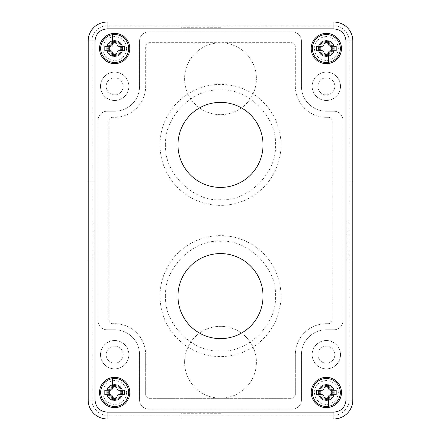 <?xml version="1.0" encoding="UTF-8"?>
<svg xmlns="http://www.w3.org/2000/svg" width="441" height="441" viewBox="0 0 441 441"><rect width="100%" height="100%" fill="white"/><g stroke="black" fill="none" stroke-linecap="round" stroke-linejoin="round"><path stroke-width="0.33" stroke-dasharray="2.21 1.65" d="M317.834 354.691A8.506 8.506 0 0 0 326.34 363.197A8.506 8.506 0 0 0 334.846 354.691A8.506 8.506 0 0 1 326.34 363.197A8.506 8.506 0 0 1 317.834 354.691A8.506 8.506 0 0 1 326.34 346.185A8.506 8.506 0 0 1 334.846 354.691A8.506 8.506 0 0 0 326.34 346.185A8.506 8.506 0 0 0 317.834 354.691M256.408 362.248A35.908 35.908 0 0 1 220.5 398.162A35.908 35.908 0 0 1 184.592 362.248A35.908 35.908 0 0 0 220.5 398.162A35.908 35.908 0 0 0 256.408 362.248A35.908 35.908 0 0 0 220.5 326.34A35.908 35.908 0 0 0 184.592 362.248A35.908 35.908 0 0 1 220.5 326.34A35.908 35.908 0 0 1 256.408 362.248M123.166 354.691A8.506 8.506 0 0 1 114.66 363.197A8.506 8.506 0 0 1 106.154 354.691A8.506 8.506 0 0 0 114.66 363.197A8.506 8.506 0 0 0 123.166 354.691A8.506 8.506 0 0 0 114.66 346.185A8.506 8.506 0 0 0 106.154 354.691A8.506 8.506 0 0 1 114.66 346.185A8.506 8.506 0 0 1 123.166 354.691M334.846 86.309A8.506 8.506 0 0 1 326.34 94.815A8.506 8.506 0 0 1 317.834 86.309A8.506 8.506 0 0 0 326.34 94.815A8.506 8.506 0 0 0 334.846 86.309A8.506 8.506 0 0 0 326.34 77.803A8.506 8.506 0 0 0 317.834 86.309A8.506 8.506 0 0 1 326.34 77.803A8.506 8.506 0 0 1 334.846 86.309M106.154 86.309A8.506 8.506 0 0 0 114.66 94.815A8.506 8.506 0 0 0 123.166 86.309A8.506 8.506 0 0 1 114.66 94.815A8.506 8.506 0 0 1 106.154 86.309A8.506 8.506 0 0 1 114.66 77.803A8.506 8.506 0 0 1 123.166 86.309A8.506 8.506 0 0 0 114.66 77.803A8.506 8.506 0 0 0 106.154 86.309M184.592 78.752A35.908 35.908 0 0 0 220.5 114.66A35.908 35.908 0 0 0 256.408 78.752A35.908 35.908 0 0 1 220.5 114.66A35.908 35.908 0 0 1 184.592 78.752A35.908 35.908 0 0 1 220.5 42.838A35.908 35.908 0 0 1 256.408 78.752A35.908 35.908 0 0 0 220.5 42.838A35.908 35.908 0 0 0 184.592 78.752M340.513 354.691A14.173 14.173 0 0 1 326.34 368.863A14.173 14.173 0 0 1 312.167 354.691A14.173 14.173 0 0 0 326.34 368.863A14.173 14.173 0 0 0 340.513 354.691A14.173 14.173 0 0 0 326.34 340.513A14.173 14.173 0 0 0 312.167 354.691A14.173 14.173 0 0 1 326.34 340.513A14.173 14.173 0 0 1 340.513 354.691M100.487 354.691A14.173 14.173 0 0 0 114.66 368.863A14.173 14.173 0 0 0 128.833 354.691A14.173 14.173 0 0 1 114.66 368.863A14.173 14.173 0 0 1 100.487 354.691A14.173 14.173 0 0 1 114.66 340.513A14.173 14.173 0 0 1 128.833 354.691A14.173 14.173 0 0 0 114.66 340.513A14.173 14.173 0 0 0 100.487 354.691M312.167 86.309A14.173 14.173 0 0 0 326.34 100.487A14.173 14.173 0 0 0 340.513 86.309A14.173 14.173 0 0 1 326.34 100.487A14.173 14.173 0 0 1 312.167 86.309A14.173 14.173 0 0 1 326.34 72.137A14.173 14.173 0 0 1 340.513 86.309A14.173 14.173 0 0 0 326.34 72.137A14.173 14.173 0 0 0 312.167 86.309M128.833 86.309A14.173 14.173 0 0 1 114.66 100.487A14.173 14.173 0 0 1 100.487 86.309A14.173 14.173 0 0 0 114.66 100.487A14.173 14.173 0 0 0 128.833 86.309A14.173 14.173 0 0 0 114.66 72.137A14.173 14.173 0 0 0 100.487 86.309A14.173 14.173 0 0 1 114.66 72.137A14.173 14.173 0 0 1 128.833 86.309M220.5 413.278L180.81 413.278L220.5 413.278M220.5 418.95L180.81 418.95L220.5 418.95M352.8 220.5L352.8 260.19L352.8 220.5M347.128 220.5L347.128 260.19L347.128 220.5M220.5 22.05L180.81 22.05L220.5 22.05M220.5 27.722L180.81 27.722L220.5 27.722M93.872 220.5L93.872 260.19L93.872 220.5M88.2 220.5L88.2 260.19L88.2 220.5M332.387 392.49A6.047 6.047 0 0 1 326.34 398.537A6.047 6.047 0 0 1 320.293 392.49A6.047 6.047 0 0 0 326.34 398.537A6.047 6.047 0 0 0 332.387 392.49A6.047 6.047 0 0 0 326.34 386.443A6.047 6.047 0 0 0 320.293 392.49A6.047 6.047 0 0 1 326.34 386.443A6.047 6.047 0 0 1 332.387 392.49A6.047 6.047 0 0 0 326.34 386.443A6.047 6.047 0 0 0 320.293 392.49A6.047 6.047 0 0 1 326.34 386.443A6.047 6.047 0 0 1 332.387 392.49A6.047 6.047 0 0 1 326.34 398.537A6.047 6.047 0 0 1 320.293 392.49A6.047 6.047 0 0 0 326.34 398.537A6.047 6.047 0 0 0 332.387 392.49M108.613 392.49A6.047 6.047 0 0 0 114.66 398.537A6.047 6.047 0 0 0 120.707 392.49A6.047 6.047 0 0 1 114.66 398.537A6.047 6.047 0 0 1 108.613 392.49A6.047 6.047 0 0 1 114.66 386.443A6.047 6.047 0 0 1 120.707 392.49A6.047 6.047 0 0 0 114.66 386.443A6.047 6.047 0 0 0 108.613 392.49A6.047 6.047 0 0 1 114.66 386.443A6.047 6.047 0 0 1 120.707 392.49A6.047 6.047 0 0 0 114.66 386.443A6.047 6.047 0 0 0 108.613 392.49A6.047 6.047 0 0 0 114.66 398.537A6.047 6.047 0 0 0 120.707 392.49A6.047 6.047 0 0 1 114.66 398.537A6.047 6.047 0 0 1 108.613 392.49M320.293 48.51A6.047 6.047 0 0 0 326.34 54.557A6.047 6.047 0 0 0 332.387 48.51A6.047 6.047 0 0 1 326.34 54.557A6.047 6.047 0 0 1 320.293 48.51A6.047 6.047 0 0 1 326.34 42.463A6.047 6.047 0 0 1 332.387 48.51A6.047 6.047 0 0 0 326.34 42.463A6.047 6.047 0 0 0 320.293 48.51A6.047 6.047 0 0 1 326.34 42.463A6.047 6.047 0 0 1 332.387 48.51A6.047 6.047 0 0 0 326.34 42.463A6.047 6.047 0 0 0 320.293 48.51A6.047 6.047 0 0 0 326.34 54.557A6.047 6.047 0 0 0 332.387 48.51A6.047 6.047 0 0 1 326.34 54.557A6.047 6.047 0 0 1 320.293 48.51M120.707 48.51A6.047 6.047 0 0 1 114.66 54.557A6.047 6.047 0 0 1 108.613 48.51A6.047 6.047 0 0 0 114.66 54.557A6.047 6.047 0 0 0 120.707 48.51A6.047 6.047 0 0 0 114.66 42.463A6.047 6.047 0 0 0 108.613 48.51A6.047 6.047 0 0 1 114.66 42.463A6.047 6.047 0 0 1 120.707 48.51A6.047 6.047 0 0 0 114.66 42.463A6.047 6.047 0 0 0 108.613 48.51A6.047 6.047 0 0 1 114.66 42.463A6.047 6.047 0 0 1 120.707 48.51A6.047 6.047 0 0 1 114.66 54.557A6.047 6.047 0 0 1 108.613 48.51A6.047 6.047 0 0 0 114.66 54.557A6.047 6.047 0 0 0 120.707 48.51M107.102 415.168C99.517 415.769 91.381 407.633 91.982 400.048L91.982 40.952C91.381 33.367 99.517 25.231 107.102 25.832L333.898 25.832C341.483 25.231 349.619 33.367 349.018 40.952L349.018 400.048C349.619 407.633 341.483 415.769 333.898 415.168L107.102 415.168L107.102 418.95A18.902 18.902 0 0 1 88.2 400.048L88.2 40.952A18.902 18.902 0 0 1 107.102 22.05L333.898 22.05A18.902 18.902 0 0 1 352.8 40.952L352.8 400.048A18.902 18.902 0 0 1 333.898 418.95L107.102 418.95A18.902 18.902 0 0 1 88.2 400.048A18.902 18.902 0 0 0 107.102 418.95L333.898 418.95L107.102 418.95M352.8 400.048A18.902 18.902 0 0 1 333.898 418.95A18.902 18.902 0 0 0 352.8 400.048L352.8 40.952L352.8 400.048L349.018 400.048M333.898 22.05A18.902 18.902 0 0 1 352.8 40.952A18.902 18.902 0 0 0 333.898 22.05L107.102 22.05L333.898 22.05L333.898 25.832M91.982 40.952L88.2 40.952A18.902 18.902 0 0 1 107.102 22.05A18.902 18.902 0 0 0 88.2 40.952L88.2 400.048L91.982 400.048M114.66 329.78L107.102 329.78A9.112 9.112 0 0 1 97.99 320.668L97.99 120.332A9.112 9.112 0 0 1 107.102 111.22L114.66 111.22A24.905 24.905 0 0 0 139.565 86.309L139.565 40.952A9.112 9.112 0 0 1 148.678 31.84L292.322 31.84A9.112 9.112 0 0 1 301.435 40.952L301.435 86.309A24.905 24.905 0 0 0 326.34 111.22L333.898 111.22A9.112 9.112 0 0 1 343.01 120.332L343.01 320.668A9.112 9.112 0 0 1 333.898 329.78L326.34 329.78A24.905 24.905 0 0 0 301.435 354.691L301.435 400.048A9.112 9.112 0 0 1 292.322 409.16L148.678 409.16A9.112 9.112 0 0 1 139.565 400.048L139.565 354.691A24.905 24.905 0 0 0 114.66 329.78L107.102 329.78A9.112 9.112 0 0 1 97.99 320.668L97.99 120.332A9.112 9.112 0 0 1 107.102 111.22L114.66 111.22A24.905 24.905 0 0 0 139.565 86.309L139.565 40.952A9.112 9.112 0 0 1 148.678 31.84L292.322 31.84A9.112 9.112 0 0 1 301.435 40.952L301.435 86.309A24.905 24.905 0 0 0 326.34 111.22L333.898 111.22A9.112 9.112 0 0 1 343.01 120.332L343.01 320.668A9.112 9.112 0 0 1 333.898 329.78L326.34 329.78A24.905 24.905 0 0 0 301.435 354.691L301.435 400.048A9.112 9.112 0 0 1 292.322 409.16L148.678 409.16A9.112 9.112 0 0 1 139.565 400.048L139.565 354.691A24.905 24.905 0 0 0 114.66 329.78M126.65 392.49C125.9 399.733 121.903 403.73 114.66 404.48C107.417 403.73 103.42 399.733 102.67 392.49C103.42 385.247 107.417 381.25 114.66 380.5C121.903 381.25 125.9 385.247 126.65 392.49M128.645 392.49A13.985 13.985 0 0 1 114.66 406.475A13.985 13.985 0 0 1 100.675 392.49A13.985 13.985 0 0 1 114.66 378.505A13.985 13.985 0 0 1 128.645 392.49A13.985 13.985 0 0 0 114.66 378.505A13.985 13.985 0 0 0 100.675 392.49M119.952 392.49A5.292 5.292 0 0 0 114.66 387.198A5.292 5.292 0 0 0 109.368 392.49A5.292 5.292 0 0 0 114.66 397.782A5.292 5.292 0 0 0 119.952 392.49A5.292 5.292 0 0 0 114.66 387.198A5.292 5.292 0 0 0 109.368 392.49A5.292 5.292 0 0 0 114.66 397.782A5.292 5.292 0 0 0 119.952 392.49A5.292 5.292 0 0 0 114.66 387.198A5.292 5.292 0 0 0 109.368 392.49A5.292 5.292 0 0 0 114.66 397.782A5.292 5.292 0 0 0 119.952 392.49A5.292 5.292 0 0 0 114.66 387.198A5.292 5.292 0 0 0 109.368 392.49A5.292 5.292 0 0 0 114.66 397.782A5.292 5.292 0 0 0 119.952 392.49A5.292 5.292 0 0 0 114.66 387.198A5.292 5.292 0 0 0 109.368 392.49A5.292 5.292 0 0 0 114.66 397.782A5.292 5.292 0 0 0 119.952 392.49A5.292 5.292 0 0 0 114.66 387.198A5.292 5.292 0 0 0 109.368 392.49A5.292 5.292 0 0 0 114.66 397.782A5.292 5.292 0 0 0 119.952 392.49A5.292 5.292 0 0 0 114.66 387.198A5.292 5.292 0 0 0 109.368 392.49A5.292 5.292 0 0 0 114.66 397.782A5.292 5.292 0 0 0 119.952 392.49A5.292 5.292 0 0 0 114.66 387.198A5.292 5.292 0 0 0 109.368 392.49A5.292 5.292 0 0 0 114.66 397.782A5.292 5.292 0 0 0 119.952 392.49A5.292 5.292 0 0 0 114.66 387.198A5.292 5.292 0 0 0 109.368 392.49A5.292 5.292 0 0 0 114.66 397.782A5.292 5.292 0 0 0 119.952 392.49A5.292 5.292 0 0 0 114.66 387.198A5.292 5.292 0 0 0 109.368 392.49A5.292 5.292 0 0 0 114.66 397.782A5.292 5.292 0 0 0 119.952 392.49A5.292 5.292 0 0 0 114.66 387.198A5.292 5.292 0 0 0 109.368 392.49A5.292 5.292 0 0 0 114.66 397.782A5.292 5.292 0 0 0 119.952 392.49A5.292 5.292 0 0 0 114.66 387.198A5.292 5.292 0 0 0 109.368 392.49A5.292 5.292 0 0 0 114.66 397.782A5.292 5.292 0 0 0 119.952 392.49A5.292 5.292 0 0 0 114.66 387.198A5.292 5.292 0 0 0 109.368 392.49A5.292 5.292 0 0 0 114.66 397.782A5.292 5.292 0 0 0 119.952 392.49A5.292 5.292 0 0 0 114.66 387.198A5.292 5.292 0 0 0 109.368 392.49A5.292 5.292 0 0 0 114.66 397.782A5.292 5.292 0 0 0 119.952 392.49A5.292 5.292 0 0 0 114.66 387.198A5.292 5.292 0 0 0 109.368 392.49A5.292 5.292 0 0 0 114.66 397.782A5.292 5.292 0 0 0 119.952 392.49A5.292 5.292 0 0 0 114.66 387.198A5.292 5.292 0 0 0 109.368 392.49A5.292 5.292 0 0 0 114.66 397.782A5.292 5.292 0 0 0 119.952 392.49M114.66 399.485A6.995 6.995 0 0 0 121.655 392.49A6.995 6.995 0 0 0 114.66 385.495A6.995 6.995 0 0 0 107.665 392.49A6.995 6.995 0 0 0 114.66 399.485A6.995 6.995 0 0 0 121.655 392.49A6.995 6.995 0 0 0 114.66 385.495A6.995 6.995 0 0 0 107.665 392.49A6.995 6.995 0 0 0 114.66 399.485M122.598 392.49A7.938 7.938 0 0 0 114.66 384.552A7.938 7.938 0 0 0 106.722 392.49A7.938 7.938 0 0 0 114.66 400.428A7.938 7.938 0 0 0 122.598 392.49A7.938 7.938 0 0 0 114.66 384.552A7.938 7.938 0 0 0 106.722 392.49A7.938 7.938 0 0 0 114.66 400.428A7.938 7.938 0 0 0 122.598 392.49A7.938 7.938 0 0 0 114.66 384.552A7.938 7.938 0 0 0 106.722 392.49A7.938 7.938 0 0 0 114.66 400.428A7.938 7.938 0 0 0 122.598 392.49A7.938 7.938 0 0 0 114.66 384.552A7.938 7.938 0 0 0 106.722 392.49A7.938 7.938 0 0 0 114.66 400.428A7.938 7.938 0 0 0 122.598 392.49A7.938 7.938 0 0 0 114.66 384.552A7.938 7.938 0 0 0 106.722 392.49A7.938 7.938 0 0 1 114.66 384.552A7.938 7.938 0 0 1 122.598 392.49A7.938 7.938 0 0 1 114.66 400.428A7.938 7.938 0 0 1 106.722 392.49A7.938 7.938 0 0 0 114.66 400.428A7.938 7.938 0 0 0 122.598 392.49M114.66 400.428A7.938 7.938 0 0 0 122.598 392.49A7.938 7.938 0 0 0 114.66 384.552A7.938 7.938 0 0 0 106.722 392.49A7.938 7.938 0 0 0 114.66 400.428M124.489 392.49L124.489 390.224L118.816 390.224A1.891 1.891 0 0 1 116.926 388.334L116.926 384.828M116.926 400.152L116.926 396.646A1.891 1.891 0 0 1 118.816 394.756L124.489 394.756M112.394 378.995L112.394 388.334A1.891 1.891 0 0 1 110.504 390.224L104.831 390.224L104.831 394.756L110.504 394.756A1.891 1.891 0 0 1 112.394 396.646L112.394 400.152M126.65 48.51C125.9 55.753 121.903 59.75 114.66 60.5C107.417 59.75 103.42 55.753 102.67 48.51C103.42 41.267 107.417 37.27 114.66 36.52C121.903 37.27 125.9 41.267 126.65 48.51M128.645 48.51A13.985 13.985 0 0 1 114.66 62.495A13.985 13.985 0 0 1 100.675 48.51A13.985 13.985 0 0 1 114.66 34.525A13.985 13.985 0 0 1 128.645 48.51A13.985 13.985 0 0 0 114.66 34.525A13.985 13.985 0 0 0 100.675 48.51M119.952 48.51A5.292 5.292 0 0 0 114.66 43.218A5.292 5.292 0 0 0 109.368 48.51A5.292 5.292 0 0 0 114.66 53.802A5.292 5.292 0 0 0 119.952 48.51A5.292 5.292 0 0 0 114.66 43.218A5.292 5.292 0 0 0 109.368 48.51A5.292 5.292 0 0 0 114.66 53.802A5.292 5.292 0 0 0 119.952 48.51A5.292 5.292 0 0 0 114.66 43.218A5.292 5.292 0 0 0 109.368 48.51A5.292 5.292 0 0 0 114.66 53.802A5.292 5.292 0 0 0 119.952 48.51A5.292 5.292 0 0 0 114.66 43.218A5.292 5.292 0 0 0 109.368 48.51A5.292 5.292 0 0 0 114.66 53.802A5.292 5.292 0 0 0 119.952 48.51A5.292 5.292 0 0 0 114.66 43.218A5.292 5.292 0 0 0 109.368 48.51A5.292 5.292 0 0 0 114.66 53.802A5.292 5.292 0 0 0 119.952 48.51A5.292 5.292 0 0 0 114.66 43.218A5.292 5.292 0 0 0 109.368 48.51A5.292 5.292 0 0 0 114.66 53.802A5.292 5.292 0 0 0 119.952 48.51A5.292 5.292 0 0 0 114.66 43.218A5.292 5.292 0 0 0 109.368 48.51A5.292 5.292 0 0 0 114.66 53.802A5.292 5.292 0 0 0 119.952 48.51A5.292 5.292 0 0 0 114.66 43.218A5.292 5.292 0 0 0 109.368 48.51A5.292 5.292 0 0 0 114.66 53.802A5.292 5.292 0 0 0 119.952 48.51A5.292 5.292 0 0 0 114.66 43.218A5.292 5.292 0 0 0 109.368 48.51A5.292 5.292 0 0 0 114.66 53.802A5.292 5.292 0 0 0 119.952 48.51A5.292 5.292 0 0 0 114.66 43.218A5.292 5.292 0 0 0 109.368 48.51A5.292 5.292 0 0 0 114.66 53.802A5.292 5.292 0 0 0 119.952 48.51A5.292 5.292 0 0 0 114.66 43.218A5.292 5.292 0 0 0 109.368 48.51A5.292 5.292 0 0 0 114.66 53.802A5.292 5.292 0 0 0 119.952 48.51A5.292 5.292 0 0 0 114.66 43.218A5.292 5.292 0 0 0 109.368 48.51A5.292 5.292 0 0 0 114.66 53.802A5.292 5.292 0 0 0 119.952 48.51A5.292 5.292 0 0 0 114.66 43.218A5.292 5.292 0 0 0 109.368 48.51A5.292 5.292 0 0 0 114.66 53.802A5.292 5.292 0 0 0 119.952 48.51A5.292 5.292 0 0 0 114.66 43.218A5.292 5.292 0 0 0 109.368 48.51A5.292 5.292 0 0 0 114.66 53.802A5.292 5.292 0 0 0 119.952 48.51A5.292 5.292 0 0 0 114.66 43.218A5.292 5.292 0 0 0 109.368 48.51A5.292 5.292 0 0 0 114.66 53.802A5.292 5.292 0 0 0 119.952 48.51A5.292 5.292 0 0 0 114.66 43.218A5.292 5.292 0 0 0 109.368 48.51A5.292 5.292 0 0 0 114.66 53.802A5.292 5.292 0 0 0 119.952 48.51M114.66 55.505A6.995 6.995 0 0 0 121.655 48.51A6.995 6.995 0 0 0 114.66 41.515A6.995 6.995 0 0 0 107.665 48.51A6.995 6.995 0 0 0 114.66 55.505A6.995 6.995 0 0 0 121.655 48.51A6.995 6.995 0 0 0 114.66 41.515A6.995 6.995 0 0 0 107.665 48.51A6.995 6.995 0 0 0 114.66 55.505M122.598 48.51A7.938 7.938 0 0 0 114.66 40.572A7.938 7.938 0 0 0 106.722 48.51A7.938 7.938 0 0 0 114.66 56.448A7.938 7.938 0 0 0 122.598 48.51A7.938 7.938 0 0 0 114.66 40.572A7.938 7.938 0 0 0 106.722 48.51A7.938 7.938 0 0 0 114.66 56.448A7.938 7.938 0 0 0 122.598 48.51A7.938 7.938 0 0 0 114.66 40.572A7.938 7.938 0 0 0 106.722 48.51A7.938 7.938 0 0 0 114.66 56.448A7.938 7.938 0 0 0 122.598 48.51A7.938 7.938 0 0 0 114.66 40.572A7.938 7.938 0 0 0 106.722 48.51A7.938 7.938 0 0 0 114.66 56.448A7.938 7.938 0 0 0 122.598 48.51A7.938 7.938 0 0 0 114.66 40.572A7.938 7.938 0 0 0 106.722 48.51A7.938 7.938 0 0 1 114.66 40.572A7.938 7.938 0 0 1 122.598 48.51A7.938 7.938 0 0 1 114.66 56.448A7.938 7.938 0 0 1 106.722 48.51A7.938 7.938 0 0 0 114.66 56.448A7.938 7.938 0 0 0 122.598 48.51M114.66 56.448A7.938 7.938 0 0 0 122.598 48.51A7.938 7.938 0 0 0 114.66 40.572A7.938 7.938 0 0 0 106.722 48.51A7.938 7.938 0 0 0 114.66 56.448M124.489 48.51L124.489 46.244L118.816 46.244A1.891 1.891 0 0 1 116.926 44.354L116.926 40.848M116.926 56.172L116.926 52.666A1.891 1.891 0 0 1 118.816 50.776L124.489 50.776M112.394 35.015L112.394 44.354A1.891 1.891 0 0 1 110.504 46.244L104.831 46.244L104.831 49.541M112.394 56.172L112.394 52.666A1.891 1.891 0 0 0 110.504 50.776L104.831 50.776M338.33 48.51C337.58 55.753 333.583 59.75 326.34 60.5C319.097 59.75 315.1 55.753 314.35 48.51C315.1 41.267 319.097 37.27 326.34 36.52C333.583 37.27 337.58 41.267 338.33 48.51M340.325 48.51A13.985 13.985 0 0 1 326.34 62.495A13.985 13.985 0 0 1 312.355 48.51A13.985 13.985 0 0 1 326.34 34.525A13.985 13.985 0 0 1 340.325 48.51A13.985 13.985 0 0 0 326.34 34.525A13.985 13.985 0 0 0 312.355 48.51M331.632 48.51A5.292 5.292 0 0 0 326.34 43.218A5.292 5.292 0 0 0 321.048 48.51A5.292 5.292 0 0 0 326.34 53.802A5.292 5.292 0 0 0 331.632 48.51A5.292 5.292 0 0 0 326.34 43.218A5.292 5.292 0 0 0 321.048 48.51A5.292 5.292 0 0 0 326.34 53.802A5.292 5.292 0 0 0 331.632 48.51A5.292 5.292 0 0 0 326.34 43.218A5.292 5.292 0 0 0 321.048 48.51A5.292 5.292 0 0 0 326.34 53.802A5.292 5.292 0 0 0 331.632 48.51A5.292 5.292 0 0 0 326.34 43.218A5.292 5.292 0 0 0 321.048 48.51A5.292 5.292 0 0 0 326.34 53.802A5.292 5.292 0 0 0 331.632 48.51A5.292 5.292 0 0 0 326.34 43.218A5.292 5.292 0 0 0 321.048 48.51A5.292 5.292 0 0 0 326.34 53.802A5.292 5.292 0 0 0 331.632 48.51A5.292 5.292 0 0 0 326.34 43.218A5.292 5.292 0 0 0 321.048 48.51A5.292 5.292 0 0 0 326.34 53.802A5.292 5.292 0 0 0 331.632 48.51A5.292 5.292 0 0 0 326.34 43.218A5.292 5.292 0 0 0 321.048 48.51A5.292 5.292 0 0 0 326.34 53.802A5.292 5.292 0 0 0 331.632 48.51A5.292 5.292 0 0 0 326.34 43.218A5.292 5.292 0 0 0 321.048 48.51A5.292 5.292 0 0 0 326.34 53.802A5.292 5.292 0 0 0 331.632 48.51A5.292 5.292 0 0 0 326.34 43.218A5.292 5.292 0 0 0 321.048 48.51A5.292 5.292 0 0 0 326.34 53.802A5.292 5.292 0 0 0 331.632 48.51A5.292 5.292 0 0 0 326.34 43.218A5.292 5.292 0 0 0 321.048 48.51A5.292 5.292 0 0 0 326.34 53.802A5.292 5.292 0 0 0 331.632 48.51A5.292 5.292 0 0 0 326.34 43.218A5.292 5.292 0 0 0 321.048 48.51A5.292 5.292 0 0 0 326.34 53.802A5.292 5.292 0 0 0 331.632 48.51A5.292 5.292 0 0 0 326.34 43.218A5.292 5.292 0 0 0 321.048 48.51A5.292 5.292 0 0 0 326.34 53.802A5.292 5.292 0 0 0 331.632 48.51A5.292 5.292 0 0 0 326.34 43.218A5.292 5.292 0 0 0 321.048 48.51A5.292 5.292 0 0 0 326.34 53.802A5.292 5.292 0 0 0 331.632 48.51A5.292 5.292 0 0 0 326.34 43.218A5.292 5.292 0 0 0 321.048 48.51A5.292 5.292 0 0 0 326.34 53.802A5.292 5.292 0 0 0 331.632 48.51A5.292 5.292 0 0 0 326.34 43.218A5.292 5.292 0 0 0 321.048 48.51A5.292 5.292 0 0 0 326.34 53.802A5.292 5.292 0 0 0 331.632 48.51A5.292 5.292 0 0 0 326.34 43.218A5.292 5.292 0 0 0 321.048 48.51A5.292 5.292 0 0 0 326.34 53.802A5.292 5.292 0 0 0 331.632 48.51M326.34 55.505A6.995 6.995 0 0 0 333.335 48.51A6.995 6.995 0 0 0 326.34 41.515A6.995 6.995 0 0 0 319.345 48.51A6.995 6.995 0 0 0 326.34 55.505A6.995 6.995 0 0 0 333.335 48.51A6.995 6.995 0 0 0 326.34 41.515A6.995 6.995 0 0 0 319.345 48.51A6.995 6.995 0 0 0 326.34 55.505M334.278 48.51A7.938 7.938 0 0 0 326.34 40.572A7.938 7.938 0 0 0 318.402 48.51A7.938 7.938 0 0 0 326.34 56.448A7.938 7.938 0 0 0 334.278 48.51A7.938 7.938 0 0 0 326.34 40.572A7.938 7.938 0 0 0 318.402 48.51A7.938 7.938 0 0 0 326.34 56.448A7.938 7.938 0 0 0 334.278 48.51A7.938 7.938 0 0 0 326.34 40.572A7.938 7.938 0 0 0 318.402 48.51A7.938 7.938 0 0 0 326.34 56.448A7.938 7.938 0 0 0 334.278 48.51A7.938 7.938 0 0 0 326.34 40.572A7.938 7.938 0 0 0 318.402 48.51A7.938 7.938 0 0 0 326.34 56.448A7.938 7.938 0 0 0 334.278 48.51A7.938 7.938 0 0 0 326.34 40.572A7.938 7.938 0 0 0 318.402 48.51A7.938 7.938 0 0 1 326.34 40.572A7.938 7.938 0 0 1 334.278 48.51A7.938 7.938 0 0 1 326.34 56.448A7.938 7.938 0 0 1 318.402 48.51A7.938 7.938 0 0 0 326.34 56.448A7.938 7.938 0 0 0 334.278 48.51M326.34 56.448A7.938 7.938 0 0 0 334.278 48.51A7.938 7.938 0 0 0 326.34 40.572A7.938 7.938 0 0 0 318.402 48.51A7.938 7.938 0 0 0 326.34 56.448M328.606 62.313L328.606 52.666A1.891 1.891 0 0 1 330.496 50.776L336.169 50.776L336.169 46.244L330.496 46.244A1.891 1.891 0 0 1 328.606 44.354L328.606 40.848M324.074 40.848L324.074 44.354A1.891 1.891 0 0 1 322.184 46.244L316.511 46.244L316.511 50.776L322.184 50.776A1.891 1.891 0 0 1 324.074 52.666L324.074 56.172M338.33 392.49C337.58 399.733 333.583 403.73 326.34 404.48C319.097 403.73 315.1 399.733 314.35 392.49C315.1 385.247 319.097 381.25 326.34 380.5C333.583 381.25 337.58 385.247 338.33 392.49M340.325 392.49A13.985 13.985 0 0 1 326.34 406.475A13.985 13.985 0 0 1 312.355 392.49A13.985 13.985 0 0 1 326.34 378.505A13.985 13.985 0 0 1 340.325 392.49A13.985 13.985 0 0 0 326.34 378.505A13.985 13.985 0 0 0 312.355 392.49M331.632 392.49A5.292 5.292 0 0 0 326.34 387.198A5.292 5.292 0 0 0 321.048 392.49A5.292 5.292 0 0 0 326.34 397.782A5.292 5.292 0 0 0 331.632 392.49A5.292 5.292 0 0 0 326.34 387.198A5.292 5.292 0 0 0 321.048 392.49A5.292 5.292 0 0 0 326.34 397.782A5.292 5.292 0 0 0 331.632 392.49A5.292 5.292 0 0 0 326.34 387.198A5.292 5.292 0 0 0 321.048 392.49A5.292 5.292 0 0 0 326.34 397.782A5.292 5.292 0 0 0 331.632 392.49A5.292 5.292 0 0 0 326.34 387.198A5.292 5.292 0 0 0 321.048 392.49A5.292 5.292 0 0 0 326.34 397.782A5.292 5.292 0 0 0 331.632 392.49A5.292 5.292 0 0 0 326.34 387.198A5.292 5.292 0 0 0 321.048 392.49A5.292 5.292 0 0 0 326.34 397.782A5.292 5.292 0 0 0 331.632 392.49A5.292 5.292 0 0 0 326.34 387.198A5.292 5.292 0 0 0 321.048 392.49A5.292 5.292 0 0 0 326.34 397.782A5.292 5.292 0 0 0 331.632 392.49A5.292 5.292 0 0 0 326.34 387.198A5.292 5.292 0 0 0 321.048 392.49A5.292 5.292 0 0 0 326.34 397.782A5.292 5.292 0 0 0 331.632 392.49A5.292 5.292 0 0 0 326.34 387.198A5.292 5.292 0 0 0 321.048 392.49A5.292 5.292 0 0 0 326.34 397.782A5.292 5.292 0 0 0 331.632 392.49A5.292 5.292 0 0 0 326.34 387.198A5.292 5.292 0 0 0 321.048 392.49A5.292 5.292 0 0 0 326.34 397.782A5.292 5.292 0 0 0 331.632 392.49A5.292 5.292 0 0 0 326.34 387.198A5.292 5.292 0 0 0 321.048 392.49A5.292 5.292 0 0 0 326.34 397.782A5.292 5.292 0 0 0 331.632 392.49A5.292 5.292 0 0 0 326.34 387.198A5.292 5.292 0 0 0 321.048 392.49A5.292 5.292 0 0 0 326.34 397.782A5.292 5.292 0 0 0 331.632 392.49A5.292 5.292 0 0 0 326.34 387.198A5.292 5.292 0 0 0 321.048 392.49A5.292 5.292 0 0 0 326.34 397.782A5.292 5.292 0 0 0 331.632 392.49A5.292 5.292 0 0 0 326.34 387.198A5.292 5.292 0 0 0 321.048 392.49A5.292 5.292 0 0 0 326.34 397.782A5.292 5.292 0 0 0 331.632 392.49A5.292 5.292 0 0 0 326.34 387.198A5.292 5.292 0 0 0 321.048 392.49A5.292 5.292 0 0 0 326.34 397.782A5.292 5.292 0 0 0 331.632 392.49A5.292 5.292 0 0 0 326.34 387.198A5.292 5.292 0 0 0 321.048 392.49A5.292 5.292 0 0 0 326.34 397.782A5.292 5.292 0 0 0 331.632 392.49A5.292 5.292 0 0 0 326.34 387.198A5.292 5.292 0 0 0 321.048 392.49A5.292 5.292 0 0 0 326.34 397.782A5.292 5.292 0 0 0 331.632 392.49M326.34 399.485A6.995 6.995 0 0 0 333.335 392.49A6.995 6.995 0 0 0 326.34 385.495A6.995 6.995 0 0 0 319.345 392.49A6.995 6.995 0 0 0 326.34 399.485A6.995 6.995 0 0 0 333.335 392.49A6.995 6.995 0 0 0 326.34 385.495A6.995 6.995 0 0 0 319.345 392.49A6.995 6.995 0 0 0 326.34 399.485M334.278 392.49A7.938 7.938 0 0 0 326.34 384.552A7.938 7.938 0 0 0 318.402 392.49A7.938 7.938 0 0 0 326.34 400.428A7.938 7.938 0 0 0 334.278 392.49A7.938 7.938 0 0 0 326.34 384.552A7.938 7.938 0 0 0 318.402 392.49A7.938 7.938 0 0 0 326.34 400.428A7.938 7.938 0 0 0 334.278 392.49A7.938 7.938 0 0 0 326.34 384.552A7.938 7.938 0 0 0 318.402 392.49A7.938 7.938 0 0 0 326.34 400.428A7.938 7.938 0 0 0 334.278 392.49A7.938 7.938 0 0 0 326.34 384.552A7.938 7.938 0 0 0 318.402 392.49A7.938 7.938 0 0 0 326.34 400.428A7.938 7.938 0 0 0 334.278 392.49A7.938 7.938 0 0 0 326.34 384.552A7.938 7.938 0 0 0 318.402 392.49A7.938 7.938 0 0 1 326.34 384.552A7.938 7.938 0 0 1 334.278 392.49A7.938 7.938 0 0 1 326.34 400.428A7.938 7.938 0 0 1 318.402 392.49A7.938 7.938 0 0 0 326.34 400.428A7.938 7.938 0 0 0 334.278 392.49M326.34 400.428A7.938 7.938 0 0 0 334.278 392.49A7.938 7.938 0 0 0 326.34 384.552A7.938 7.938 0 0 0 318.402 392.49A7.938 7.938 0 0 0 326.34 400.428M328.606 406.293L328.606 396.646A1.891 1.891 0 0 1 330.496 394.756L336.169 394.756L336.169 390.224L330.496 390.224A1.891 1.891 0 0 1 328.606 388.334L328.606 384.828M324.074 384.828L324.074 388.334A1.891 1.891 0 0 1 322.184 390.224L316.511 390.224L316.511 394.756L322.184 394.756A1.891 1.891 0 0 1 324.074 396.646L324.074 400.152M160.022 144.902A60.478 60.478 0 0 1 220.5 84.418A60.478 60.478 0 0 1 280.978 144.902A60.478 60.478 0 0 1 220.5 205.379A60.478 60.478 0 0 1 160.022 144.902M165.689 144.902C163.33 117.67 193.263 87.731 220.5 90.091C247.732 87.731 277.67 117.664 275.311 144.902C277.67 172.133 247.737 202.072 220.5 199.712C193.268 202.072 163.33 172.133 165.689 144.902M160.022 296.098A60.478 60.478 0 0 1 220.5 235.621A60.478 60.478 0 0 1 280.978 296.098A60.478 60.478 0 0 1 220.5 356.582A60.478 60.478 0 0 1 160.022 296.098M165.689 296.098C163.33 268.867 193.263 238.928 220.5 241.288C247.732 238.928 277.67 268.867 275.311 296.098C277.67 323.33 247.737 353.269 220.5 350.909C193.268 353.269 163.33 323.336 165.689 296.098M129.781 48.51A15.121 15.121 0 0 0 114.66 33.389A15.121 15.121 0 0 0 99.539 48.51A15.121 15.121 0 0 0 114.66 63.631A15.121 15.121 0 0 0 129.781 48.51M341.461 48.51A15.121 15.121 0 0 0 326.34 33.389A15.121 15.121 0 0 0 311.219 48.51A15.121 15.121 0 0 0 326.34 63.631A15.121 15.121 0 0 0 341.461 48.51M129.781 392.49A15.121 15.121 0 0 0 114.66 377.369A15.121 15.121 0 0 0 99.539 392.49A15.121 15.121 0 0 0 114.66 407.611A15.121 15.121 0 0 0 129.781 392.49M341.461 392.49A15.121 15.121 0 0 0 326.34 377.369A15.121 15.121 0 0 0 311.219 392.49A15.121 15.121 0 0 0 326.34 407.611A15.121 15.121 0 0 0 341.461 392.49M263.023 144.902A42.523 42.523 0 0 0 220.5 102.373A42.523 42.523 0 0 0 177.977 144.902A42.523 42.523 0 0 0 220.5 187.425A42.523 42.523 0 0 0 263.023 144.902M263.023 296.098A42.523 42.523 0 0 0 220.5 253.575A42.523 42.523 0 0 0 177.977 296.098A42.523 42.523 0 0 0 220.5 338.627A42.523 42.523 0 0 0 263.023 296.098M145.657 354.691L145.657 394.381A3.969 3.969 0 0 0 149.626 398.35L291.374 398.35A3.969 3.969 0 0 0 295.343 394.381L295.343 354.691A30.997 30.997 0 0 1 326.34 323.694L328.231 323.694L326.34 323.694A30.997 30.997 0 0 0 295.343 354.691L295.343 394.381A3.969 3.969 0 0 1 291.374 398.35L149.626 398.35A3.969 3.969 0 0 1 145.657 394.381L145.657 354.691A30.997 30.997 0 0 0 114.66 323.694L112.769 323.694L114.66 323.694A30.997 30.997 0 0 1 145.657 354.691M328.231 323.694A3.969 3.969 0 0 0 332.2 319.725L332.2 121.275A3.969 3.969 0 0 0 328.231 117.306L326.34 117.306L328.231 117.306A3.969 3.969 0 0 1 332.2 121.275L332.2 319.725A3.969 3.969 0 0 1 328.231 323.694M326.34 117.306A30.997 30.997 0 0 1 295.343 86.309L295.343 46.619A3.969 3.969 0 0 0 291.374 42.65L149.626 42.65A3.969 3.969 0 0 0 145.657 46.619L145.657 86.309A30.997 30.997 0 0 1 114.66 117.306L112.769 117.306L114.66 117.306A30.997 30.997 0 0 0 145.657 86.309L145.657 46.619A3.969 3.969 0 0 1 149.626 42.65L291.374 42.65A3.969 3.969 0 0 1 295.343 46.619L295.343 86.309A30.997 30.997 0 0 0 326.34 117.306M112.769 117.306A3.969 3.969 0 0 0 108.8 121.275L108.8 319.725A3.969 3.969 0 0 0 112.769 323.694A3.969 3.969 0 0 1 108.8 319.725L108.8 121.275A3.969 3.969 0 0 1 112.769 117.306M333.898 415.168L333.898 418.95M349.018 40.952L352.8 40.952M107.102 25.832L107.102 22.05M180.81 418.95L180.81 413.278M347.128 260.19L352.8 260.19M180.81 27.722L180.81 22.05M88.2 260.19L93.872 260.19M260.19 418.95L260.19 413.278M347.128 180.81L352.8 180.81M260.19 27.722L260.19 22.05M88.2 180.81L93.872 180.81"/><path stroke-width="0.66" d="M95.002 400.048L88.2 400.048L88.2 40.952L88.2 400.048A18.902 18.902 0 0 0 107.102 418.95L333.898 418.95A18.902 18.902 0 0 0 352.8 400.048L352.8 40.952A18.902 18.902 0 0 0 333.898 22.05L107.102 22.05A18.902 18.902 0 0 0 88.2 40.952L95.002 40.952L95.002 400.048C95.758 407.357 99.793 411.392 107.102 412.148L333.898 412.148C341.207 411.392 345.242 407.357 345.998 400.048L345.998 40.952C345.242 33.643 341.207 29.608 333.898 28.852L107.102 28.852C99.793 29.608 95.758 33.643 95.002 40.952M122.322 390.224C121.429 387.518 119.632 385.721 116.926 384.828L116.926 388.334A1.891 1.891 0 0 0 118.816 390.224L124.489 390.224L124.489 394.756L118.816 394.756A1.891 1.891 0 0 0 116.926 396.646L116.926 406.293A13.985 13.985 0 0 1 100.675 392.49A13.985 13.985 0 0 1 116.926 378.687A13.985 13.985 0 0 1 116.926 406.293L116.926 400.152C119.632 399.259 121.429 397.462 122.322 394.756M106.998 394.756C107.891 397.462 109.688 399.259 112.394 400.152L112.394 396.646A1.891 1.891 0 0 0 110.504 394.756L104.831 394.756L104.831 390.224L110.504 390.224A1.891 1.891 0 0 0 112.394 388.334L112.394 378.995M124.489 394.756L124.489 392.49M122.322 46.244C121.429 43.538 119.632 41.741 116.926 40.848L116.926 44.354A1.891 1.891 0 0 0 118.816 46.244L124.489 46.244L124.489 50.776L118.816 50.776A1.891 1.891 0 0 0 116.926 52.666L116.926 62.313A13.985 13.985 0 0 1 100.675 48.51A13.985 13.985 0 0 1 116.926 34.707A13.985 13.985 0 0 1 116.926 62.313L116.926 56.172C119.632 55.279 121.429 53.482 122.322 50.776M106.998 50.776C107.891 53.482 109.688 55.279 112.394 56.172L112.394 52.666A1.891 1.891 0 0 0 110.504 50.776L104.831 50.776L104.831 46.244L110.504 46.244A1.891 1.891 0 0 0 112.394 44.354L112.394 35.015M124.489 50.776L124.489 48.51M104.831 49.541L104.831 50.776M334.002 46.244C333.109 43.538 331.312 41.741 328.606 40.848L328.606 44.354A1.891 1.891 0 0 0 330.496 46.244L336.169 46.244L336.169 50.776L330.496 50.776A1.891 1.891 0 0 0 328.606 52.666L328.606 62.313A13.985 13.985 0 0 1 312.355 48.51A13.985 13.985 0 0 1 328.606 34.707A13.985 13.985 0 0 1 328.606 62.313A13.985 13.985 0 0 0 340.325 48.51M318.678 50.776C319.571 53.482 321.368 55.279 324.074 56.172L324.074 52.666A1.891 1.891 0 0 0 322.184 50.776L316.511 50.776L316.511 46.244L322.184 46.244A1.891 1.891 0 0 0 324.074 44.354L324.074 40.848C321.368 41.741 319.571 43.538 318.678 46.244M334.002 390.224C333.109 387.518 331.312 385.721 328.606 384.828L328.606 388.334A1.891 1.891 0 0 0 330.496 390.224L336.169 390.224L336.169 394.756L330.496 394.756A1.891 1.891 0 0 0 328.606 396.646L328.606 406.293A13.985 13.985 0 0 1 312.355 392.49A13.985 13.985 0 0 1 328.606 378.687A13.985 13.985 0 0 1 328.606 406.293A13.985 13.985 0 0 0 340.325 392.49M318.678 394.756C319.571 397.462 321.368 399.259 324.074 400.152L324.074 396.646A1.891 1.891 0 0 0 322.184 394.756L316.511 394.756L316.511 390.224L322.184 390.224A1.891 1.891 0 0 0 324.074 388.334L324.074 384.828C321.368 385.721 319.571 387.518 318.678 390.224M99.539 48.51A15.121 15.121 0 0 1 114.66 33.389A15.121 15.121 0 0 1 129.781 48.51A15.121 15.121 0 0 1 114.66 63.631A15.121 15.121 0 0 1 99.539 48.51M311.219 48.51A15.121 15.121 0 0 1 326.34 33.389A15.121 15.121 0 0 1 341.461 48.51A15.121 15.121 0 0 1 326.34 63.631A15.121 15.121 0 0 1 311.219 48.51M99.539 392.49A15.121 15.121 0 0 1 114.66 377.369A15.121 15.121 0 0 1 129.781 392.49A15.121 15.121 0 0 1 114.66 407.611A15.121 15.121 0 0 1 99.539 392.49M311.219 392.49A15.121 15.121 0 0 1 326.34 377.369A15.121 15.121 0 0 1 341.461 392.49A15.121 15.121 0 0 1 326.34 407.611A15.121 15.121 0 0 1 311.219 392.49M177.977 144.902A42.523 42.523 0 0 1 220.5 102.373A42.523 42.523 0 0 1 263.023 144.902A42.523 42.523 0 0 1 220.5 187.425A42.523 42.523 0 0 1 177.977 144.902M177.977 296.098A42.523 42.523 0 0 1 220.5 253.575A42.523 42.523 0 0 1 263.023 296.098A42.523 42.523 0 0 1 220.5 338.627A42.523 42.523 0 0 1 177.977 296.098M112.394 406.293A13.985 13.985 0 0 1 112.394 378.687M128.645 392.49A13.985 13.985 0 0 1 116.926 406.293M106.998 390.224C107.891 387.518 109.688 385.721 112.394 384.828M112.394 62.313A13.985 13.985 0 0 1 112.394 34.707M128.645 48.51A13.985 13.985 0 0 1 116.926 62.313M106.998 46.244C107.891 43.538 109.688 41.741 112.394 40.848M324.074 62.313A13.985 13.985 0 0 1 324.074 34.707M334.002 50.776C333.109 53.482 331.312 55.279 328.606 56.172M324.074 406.293A13.985 13.985 0 0 1 324.074 378.687M334.002 394.756C333.109 397.462 331.312 399.259 328.606 400.152M333.898 22.05L333.898 28.852M345.998 40.952L352.8 40.952M345.998 400.048L352.8 400.048M333.898 412.148L333.898 418.95M107.102 412.148L107.102 418.95M107.102 28.852L107.102 22.05"/></g></svg>
